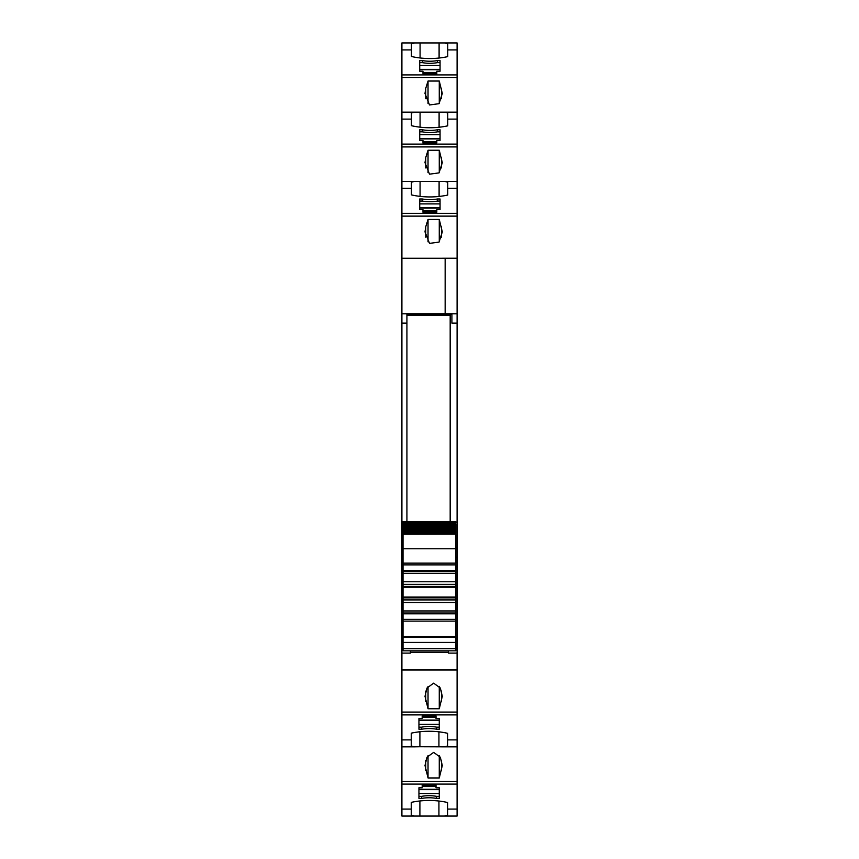 <?xml version="1.0" encoding="UTF-8"?>
<svg xmlns="http://www.w3.org/2000/svg" width="859" height="859" viewBox="0 0 859 859"><rect width="100%" height="100%" fill="white"/><g stroke="black" fill="none" stroke-linecap="round" stroke-linejoin="round"><path stroke-width="1.29" d="M406.919 323.091L401.905 323.091L401.905 313.825L406.919 313.825L406.919 521.628M457.095 44.797L457.095 42.95L444.661 42.95L447.754 43.809L447.754 56.619A51.905 31.235 0 0 1 411.418 56.49L411.418 43.809L414.521 42.95L401.905 42.95L401.905 74.905L457.095 74.905L457.095 44.797M457.095 216.124L401.905 216.124L401.905 258.226L457.095 258.215L457.095 74.905M457.095 258.215L457.095 313.825L451.909 313.825L451.909 323.091L457.095 323.091L457.095 313.825M455.796 548.01L457.095 548.01L457.095 323.091M457.095 548.01L457.095 557.18L455.796 557.147L457.095 557.18L457.095 648.277L455.796 648.277M448.441 650.821L448.441 653.119L457.095 653.119L457.095 648.277M457.095 653.119L457.095 669.988L401.905 669.988L401.905 653.119L410.377 653.119L410.377 650.821M457.095 712.09L401.905 712.09L401.905 714.892L457.095 714.892L457.095 669.988M457.095 714.892L457.095 739.878L447.582 739.878L447.582 745.988L444.479 746.847L457.095 746.847L457.095 739.878M457.095 781.293L401.905 781.293L401.905 784.095L457.095 784.095L457.095 746.847M457.095 784.095L457.095 809.081L447.582 809.081L447.582 815.191L444.479 816.05L457.095 816.05L457.095 809.081M406.919 314.448L451.909 314.448M401.905 323.091L401.905 548.01L403.032 548.01M401.905 548.01L401.905 557.147L403.032 557.147L401.905 557.18L401.905 647.418L403.032 647.418M444.661 42.95L414.521 42.95M422.972 73.842L436.812 73.842L436.812 71.233L440.055 71.233L440.055 60.559L437.456 60.559A25.953 15.623 0 0 1 422.317 60.559L419.729 60.559L419.729 71.233L422.972 71.233L422.972 73.305M401.905 216.124L401.905 74.905M425.742 88.348L428.029 81.036L439.271 81.036L442.299 93.481L439.056 103.681L429.5 104.97L425.001 93.481L425.742 88.348L425.742 98.731M457.095 119.122L447.754 119.122L447.754 125.833A51.905 31.235 0 0 1 411.418 125.693L411.418 113.012L414.521 112.153L401.905 112.153M457.095 112.153L414.521 112.153M444.661 112.153L447.754 113.012L447.754 119.122M422.972 143.045L436.812 143.045L436.812 140.436L440.055 140.436L440.055 129.763L437.456 129.763A25.953 15.623 0 0 1 422.317 129.763L419.729 129.763L419.729 140.436L422.972 140.436L422.972 142.508M425.742 157.551L428.029 150.239L439.271 150.239L442.299 162.684L439.056 172.884L429.5 174.173L425.001 162.684L425.742 157.551L425.742 167.935M457.095 188.325L447.754 188.325L447.754 195.036A51.905 31.235 0 0 1 411.418 194.896L411.418 182.215L414.521 181.367L401.905 181.367M457.095 181.367L414.521 181.367M444.661 181.367L447.754 182.215L447.754 188.325M422.972 212.248L436.812 212.248L436.812 209.65L440.055 209.65L440.055 198.977L437.456 198.977A25.953 15.623 0 0 1 422.317 198.977L419.729 198.977L419.729 209.65L422.972 209.65L422.972 211.722M425.742 226.765L428.029 219.442L439.271 219.442L442.299 231.898L439.056 242.098L429.5 243.387L425.001 231.898L425.742 226.765L425.742 237.138M401.905 647.418L401.905 648.277L403.032 648.277M401.905 653.119L401.905 648.277M401.905 712.09L401.905 669.988M439.271 708.761L428.029 708.761L425.001 696.316L426.987 688.016L433.645 683.163L440.313 688.016L442.299 696.316L439.271 708.761L439.271 686.395M447.582 739.878L447.582 733.307A51.905 31.235 180 0 0 411.246 733.167L411.246 739.878L401.905 739.878L401.905 714.892M436.028 715.955L422.188 715.955L422.188 718.564L418.945 718.564L418.945 729.237L421.544 729.237A25.953 15.623 180 0 1 436.683 729.237L439.271 729.237L439.271 718.564L436.028 718.564L436.028 716.492M419.901 731.761L419.901 746.75L444.479 746.847M419.901 746.75L414.339 746.847L411.246 745.988L411.246 739.878M401.905 739.878L401.905 746.847L414.339 746.847M401.905 781.293L401.905 746.847M439.271 777.964L428.029 777.964L425.001 765.519L426.987 757.219L433.645 752.377L440.313 757.219L442.299 765.519L439.271 777.964L439.271 755.598M447.582 809.081L447.582 802.51A51.905 31.235 180 0 0 411.246 802.381L411.246 809.081L401.905 809.081L401.905 784.095M436.028 785.158L422.188 785.158L422.188 787.767L418.945 787.767L418.945 798.441L421.544 798.441A25.953 15.623 180 0 1 436.683 798.441L439.271 798.441L439.271 787.767L436.028 787.767L436.028 785.695M401.905 809.081L401.905 816.05L444.479 816.05M414.339 816.05L411.246 815.191L411.246 809.081M455.796 647.418L457.095 647.418M437.456 60.559L437.456 62.632L440.055 62.632L440.055 60.559M437.456 62.632A25.953 15.623 180 0 1 422.317 62.632L422.317 60.559M422.317 62.632L419.729 62.632L419.729 60.559M428.029 103.402L428.029 81.036M439.271 103.402L439.271 81.036M437.456 129.763L437.456 131.835L440.055 131.835L440.055 129.763M437.456 131.835A25.953 15.623 180 0 1 422.317 131.835L422.317 129.763M422.317 131.835L419.729 131.835L419.729 129.763M428.029 172.605L428.029 150.239M439.271 172.605L439.271 150.239M437.456 198.977L437.456 201.049L440.055 201.049L440.055 198.977M437.456 201.049A25.953 15.623 180 0 1 422.317 201.049L422.317 198.977M422.317 201.049L419.729 201.049L419.729 198.977M428.029 241.819L428.029 219.442M439.271 241.808L439.271 219.442M428.029 686.395L428.029 708.761M421.544 729.237L421.544 727.165L418.945 727.165L418.945 729.237M421.544 727.165A25.953 15.623 0 0 1 436.683 727.165L436.683 729.237M436.683 727.165L439.271 727.165L439.271 729.237M428.029 755.598L428.029 777.964M418.945 798.441L418.945 796.368L421.544 796.368A25.953 15.623 0 0 1 436.683 796.368L439.271 796.368L439.271 798.441M421.544 796.368L421.544 798.441M436.683 796.368L436.683 798.441M457.095 313.76L445.155 313.76L445.155 258.226L445.155 313.76L401.905 313.825M445.155 313.76L401.905 313.76L401.905 258.226L445.155 258.226M418.945 718.564L418.945 720.067L439.271 720.067L439.271 718.564M422.188 716.492L422.188 715.955M418.945 787.767L418.945 789.271L439.271 789.271L439.271 787.767M422.188 785.695L422.188 785.158M440.055 209.65L440.055 208.136L419.729 208.136L419.729 209.65M440.055 140.436L440.055 138.933L419.729 138.933L419.729 140.436M436.812 142.508L436.812 143.045M440.055 71.233L440.055 69.729L419.729 69.729L419.729 71.233M436.812 73.305L436.812 73.842M448.441 652.249L410.377 652.249M403.032 526.975L403.032 525.085L455.796 525.085L403.032 525.139L403.032 523.11L455.796 523.142L455.796 521.628L403.032 521.628L403.032 522.54L455.796 522.54M455.796 526.975L455.796 524.226L403.032 524.226L403.032 522.54M403.032 528.65L403.032 526.911L455.796 526.911L455.796 533.192L403.032 533.192L403.032 534.073L455.796 533.622M455.796 528.65L403.032 528.553L403.032 529.477L455.796 529.477M455.796 530.164L403.032 530.035L403.032 530.894L455.796 530.894M455.796 531.496L403.032 531.334L403.032 532.129L455.796 532.129M455.796 532.655L403.032 532.462L403.032 533.192M455.796 534.212L455.796 563.15L403.032 563.15L403.032 534.212L455.796 534.073M455.796 563.15L455.796 564.878L403.032 564.878L455.796 564.878L455.796 573.318L403.032 573.318L403.032 571.267L455.796 571.267M455.796 597.037L403.032 597.037L403.032 597.864L455.796 597.864L455.796 573.318M455.796 597.864L455.796 650.821L403.032 650.821L403.032 648.706L455.796 648.706M403.032 597.864L403.032 619.382L455.796 619.382L403.032 619.382L403.032 648.706M403.032 597.037L403.032 587.223L455.796 587.223M455.796 586.407L403.032 586.407L403.032 587.223M403.032 586.407L403.032 573.318M455.796 570.44L403.032 570.44L403.032 571.267M403.032 570.44L403.032 563.15M403.032 533.622L455.796 533.396M403.032 531.496L403.032 530.894M403.032 530.164L403.032 529.477M403.032 526.138L455.796 526.138M403.032 527.898L455.796 527.898M455.796 581.758L403.032 581.758M455.796 584.345L403.032 584.345M455.796 599.915L403.032 599.915M455.796 602.513L403.032 602.513M455.796 610.953L403.032 610.953M455.796 636.583L403.032 636.583M450.18 521.628L450.18 315.36L406.919 315.36M411.418 49.919L401.905 49.919M457.095 49.919L447.754 49.919M457.095 77.707L401.905 77.707M411.418 119.122L401.905 119.122M401.905 144.108L457.095 144.108M457.095 146.91L401.905 146.91M411.418 188.325L401.905 188.325M401.905 213.311L457.095 213.311M401.905 560.637L403.032 560.637M455.796 560.637L457.095 560.637M401.905 562.183L403.032 562.183M455.796 562.183L457.095 562.183M401.905 566.779L403.032 566.779M455.796 566.779L457.095 566.779M401.905 645.12L403.032 645.12M455.796 645.12L457.095 645.12M420.072 57.972L420.072 43.047M439.099 43.047L439.099 58.036M441.558 98.731L441.558 88.348M420.072 127.175L420.072 112.25M439.099 112.25L439.099 127.239M441.558 167.935L441.558 157.551M420.072 196.378L420.072 181.464M439.099 181.464L439.099 196.443M441.558 237.138L441.558 226.765M441.558 691.066L441.558 701.449M425.742 691.066L425.742 701.449M438.928 746.75L438.928 731.825M425.742 760.269L425.742 770.652M441.558 760.269L441.558 770.652M438.928 801.028L438.928 815.953M419.901 815.953L419.901 800.964M418.945 724.298L439.271 724.298M418.945 720.443L439.271 720.443M422.188 716.75L436.028 716.75M418.945 793.501L439.271 793.501M418.945 789.657L439.271 789.657M422.188 785.953L436.028 785.953M440.055 203.905L419.729 203.905M440.055 207.76L419.729 207.76M436.812 211.454L422.972 211.454M440.055 134.702L419.729 134.702M440.055 138.557L419.729 138.557M436.812 142.25L422.972 142.25M440.055 65.499L419.729 65.499M440.055 69.343L419.729 69.343M436.812 73.047L422.972 73.047M403.032 521.735L455.796 521.735M455.796 613.004L403.032 613.004M403.032 613.831L455.796 613.831M403.032 621.111L455.796 621.111M455.796 637.185L403.032 637.185M403.032 642.425L455.796 642.425M422.188 717.362L436.028 717.362M422.188 786.565L436.028 786.565M436.812 210.852L422.972 210.852M436.812 141.638L422.972 141.638M436.812 72.435L422.972 72.435M403.032 521.628L455.796 521.628M403.032 523.11L455.796 523.11M403.032 548.761L455.796 548.761"/></g></svg>
